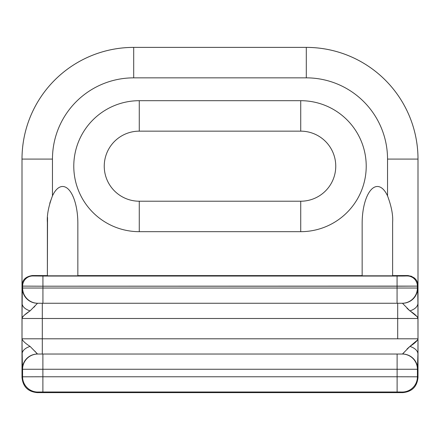 <?xml version="1.0" encoding="UTF-8"?>
<svg xmlns="http://www.w3.org/2000/svg" width="440" height="440" viewBox="0 0 440 440"><rect width="100%" height="100%" fill="white"/><g stroke="black" fill="none" stroke-linecap="round" stroke-linejoin="round"><path stroke-width="0.66" d="M407.011 308.291L409.915 310.877A15.23 8.679 -0.3 0 0 417.929 303.259L417.995 338.8L22.006 338.8L22.314 369.259A15.23 15.23 -90 0 1 37.543 354.03L30.085 346.418A15.23 8.679 179.7 0 0 22.072 354.03L22.006 338.8C22.534 340.758 25.223 343.293 30.085 346.418L37.543 354.03L402.457 354.03A15.23 15.23 90 0 1 417.687 369.259L417.423 376.805L418 377.382L418 159.077L418 377.382C417.109 386.645 412.033 391.721 402.771 392.618L37.23 392.618L402.771 392.618L402.193 392.04L402.771 392.618C412.033 391.721 417.109 386.645 418 377.382L417.423 376.805L397.117 376.767L397.117 391.996L402.193 392.04A15.23 15.23 -45 0 0 417.423 376.805L397.117 376.767L397.117 391.996L402.193 392.04A15.23 15.23 -45 0 0 417.423 376.805L417.423 369.259L42.884 369.259L42.884 391.996L397.117 391.996L42.884 391.996L42.884 376.767L397.117 376.767L397.117 354.03L397.117 369.259L417.423 369.259A15.23 15.23 -90 0 0 402.193 354.03A15.23 15.23 90 0 1 417.423 369.259L417.929 354.03L417.687 369.259A15.23 15.23 90 0 0 402.457 354.03L409.915 346.418L402.457 354.03L42.884 354.03L42.884 369.259L22.578 369.259L22.578 376.805L23.078 376.8L22.578 376.805A15.23 15.23 45 0 0 37.807 392.04A15.23 15.23 45 0 1 22.578 376.805L22.578 376.805A15.23 15.23 45 0 0 37.807 392.04A15.23 15.23 45 0 1 22.578 376.805L22.027 344.856M22.072 354.03A15.23 8.679 -0.3 0 1 30.085 346.418C25.223 343.293 22.534 340.758 22.006 338.8L22.006 318.494C22.556 316.52 25.245 313.979 30.085 310.877L37.543 303.259L30.085 310.877C25.245 313.979 22.556 316.52 22.006 318.494L42.312 318.494L42.312 303.259L42.312 338.8L397.689 338.8L397.689 318.494L42.312 318.494L42.312 338.8L22.006 338.8L22.072 303.259L22.314 288.03L22.622 288.03L22.622 286.116L22.006 285.5C22.28 279.857 25.735 276.54 32.357 275.545L47.383 275.605L32.357 275.545C25.735 276.54 22.28 279.857 22.006 285.5L22.622 286.116L22.006 285.5L22.622 286.116L22.622 288.03A15.23 15.23 90 0 0 37.851 303.259L402.457 303.259L397.073 303.259L397.073 286.204L397.073 288.03L417.687 288.03A15.23 15.23 90 0 1 402.457 303.259L409.915 310.877C414.755 313.979 417.445 316.52 417.995 318.494L417.934 304.024M22.039 347.38L22.072 353.716M22 377.382L22 159.077L22 377.382C22.891 386.645 27.968 391.721 37.23 392.618L37.807 392.04L42.884 391.996L42.884 376.767L22.578 376.805L22 377.382C22.891 386.645 27.968 391.721 37.23 392.618L37.807 392.04L42.884 391.996L42.884 376.767L22.578 376.805M49.775 203.264L52.465 195.866C48.532 206.349 46.838 215.193 47.383 222.398C46.838 215.193 48.532 206.349 52.465 195.866A36.845 15.23 90 0 1 68.838 189.706A36.845 15.23 90 0 1 77.847 223.339A36.845 15.23 90 0 0 68.838 189.706A36.845 15.23 90 0 0 52.465 195.866A36.845 15.23 90 0 1 68.838 189.706A36.845 15.23 90 0 1 77.847 223.339L77.847 275.814L47.383 275.814L77.847 275.814L47.383 275.814L77.847 275.814L77.847 223.339M362.153 223.339L362.153 275.814L392.618 275.814L392.618 222.398L392.618 275.814L362.153 275.814L362.153 223.339A36.845 15.23 -90 0 1 371.162 189.706A36.845 15.23 -90 0 1 387.536 195.866L387.536 159.077A81.224 81.224 0 0 0 306.306 77.853L133.694 77.853A81.224 81.224 0 0 0 52.465 159.077L52.465 195.866L52.465 159.077L22.006 159.077L52.465 159.077A81.224 81.224 0 0 1 133.694 77.853L133.694 47.394L133.694 77.853L306.306 77.853L306.306 47.394L306.306 77.853A81.224 81.224 0 0 1 387.536 159.077L417.995 159.077A111.694 111.694 0 0 0 306.306 47.383L133.694 47.383L306.306 47.383A111.694 111.694 0 0 1 418 159.077A111.683 111.683 0 0 0 306.306 47.394A111.683 111.683 0 0 1 417.995 159.077L387.536 159.077L387.536 195.866C391.468 206.36 393.162 215.21 392.618 222.398C393.162 215.21 391.468 206.36 387.536 195.866A36.845 15.23 -90 0 0 371.162 189.706A36.845 15.23 -90 0 0 362.153 223.339A36.845 15.23 -90 0 1 371.162 189.706A36.845 15.23 -90 0 1 387.536 195.866M408.26 275.555L414.882 278.41M417.995 285.5C417.709 279.857 414.26 276.535 407.644 275.545C414.26 276.535 417.709 279.857 417.995 285.5L417.995 159.077L417.995 285.5L416.917 286.132L417.379 286.116L417.379 288.03L397.073 288.03L397.073 303.259L37.851 303.259A15.23 15.23 -90 0 1 22.622 288.03L42.928 288.03L42.928 303.259L42.928 288.03L22.314 288.03L22.006 318.494L397.689 318.494L397.689 303.259L397.689 318.494L417.995 318.494C417.445 316.52 414.755 313.979 409.915 310.877L402.457 303.259A15.23 15.23 90 0 0 417.687 288.03L417.379 288.03A15.23 15.23 90 0 1 402.149 303.259A15.23 15.23 -90 0 0 417.379 288.03L417.379 286.116A10.153 10.153 -135 0 0 407.226 275.963L406.819 275.985M414.513 278.075L410.883 276.034M405.147 276.012L397.073 276.051L407.226 275.963L407.644 275.545L392.618 275.605L407.644 275.545L407.226 275.963L397.073 276.051L397.073 286.204L397.073 276.051L397.073 286.204L397.073 276.051L32.775 275.963A10.153 10.153 135 0 0 22.622 286.116L42.933 286.204L39.996 286.198L42.928 286.204L42.928 288.03L397.073 288.03L397.073 286.204L397.073 288.03L42.928 288.03L42.928 276.051L397.073 276.051M47.531 217.399L47.383 275.814L47.383 222.398M397.127 286.204L417.379 286.116A10.153 10.153 -135 0 0 407.226 275.963M397.969 276.051L403.722 276.029M411.538 312.114L412.027 312.472M417.395 316.916L411.367 311.993M34.92 351.17L37.07 353.793M417.703 339.873L409.915 346.418C414.777 343.293 417.472 340.752 417.995 338.8L417.929 354.03A15.23 8.679 -179.7 0 0 409.915 346.418A15.23 8.679 0.3 0 1 417.929 354.03L417.995 338.8L397.689 338.8L397.689 318.494L417.995 318.494L417.995 338.8C417.472 340.752 414.777 343.293 409.915 346.418L415.256 342.452M403.552 353.117L404.245 352.231M407.017 349.002L409.915 346.418M35.013 376.767L397.117 376.767L397.117 369.259L42.884 369.259L42.884 354.03L37.807 354.03A15.23 15.23 90 0 0 22.578 369.259L42.884 369.259L42.884 376.767L35.013 376.767M39.149 392.007L37.807 392.04L39.149 392.007M400.439 392.007L397.117 391.996L400.439 392.007M22.006 285.5L22.006 159.077A111.683 111.683 0 0 1 133.694 47.394L306.306 47.394L133.694 47.394A111.683 111.683 0 0 0 22.006 159.077L22 159.077A111.694 111.694 0 0 1 133.694 47.383L133.694 47.394A111.694 111.694 0 0 0 22 159.077L22.006 285.5M77.847 275.611L362.153 275.611L77.847 275.611M139.276 231.677A65.494 65.494 0 0 1 73.783 166.183A65.494 65.494 0 0 1 139.276 100.694L300.724 100.694A65.494 65.494 0 0 1 366.218 166.183A65.494 65.494 0 0 1 300.724 231.677L139.276 231.677A65.494 65.494 0 0 1 73.783 166.183A65.494 65.494 0 0 1 139.276 100.694L139.276 131.153A35.029 35.029 0 0 0 104.247 166.183A35.029 35.029 0 0 0 139.276 201.218L139.276 231.677L139.276 201.218L300.724 201.218A35.029 35.029 0 0 0 335.753 166.183A35.029 35.029 0 0 0 300.724 131.153L139.276 131.153L139.276 100.694L300.724 100.694L300.724 131.153L300.724 100.694A65.494 65.494 0 0 1 366.218 166.183A65.494 65.494 0 0 1 300.724 231.677L300.724 201.218L300.724 231.677L139.276 231.677M22.578 369.259A15.23 15.23 -90 0 1 37.807 354.03L37.543 354.03A15.23 15.23 -90 0 0 22.314 369.259L22.578 369.259M42.312 338.8L42.312 354.03L42.312 338.8M30.085 310.877A15.23 8.679 -179.7 0 1 22.072 303.259A15.23 8.679 0.3 0 0 30.085 310.877A15.23 8.679 0.3 0 1 22.132 303.963M37.543 303.259A15.23 15.23 -90 0 1 22.314 288.03A15.23 15.23 -90 0 0 37.543 303.259M22.622 286.116L42.933 286.204L42.928 276.051L32.775 275.963A10.153 10.153 135 0 0 22.622 286.116M32.357 275.545L32.775 275.963L32.357 275.545M397.073 286.204L42.933 286.204L417.379 286.116M409.915 310.877A15.23 8.679 179.7 0 0 417.929 303.259L417.687 288.03M139.276 201.218L300.724 201.218A35.029 35.029 0 0 0 335.753 166.183A35.029 35.029 0 0 0 300.724 131.153L139.276 131.153A35.029 35.029 0 0 0 104.247 166.183A35.029 35.029 0 0 0 139.276 201.218M417.995 338.8L417.984 341.869M417.956 348.925L417.929 354.03M22.308 317.4L22.875 316.564L22.308 317.4M24.437 315.084L27.814 312.587M28.787 311.872L28.463 312.114M33.907 307.312L34.92 306.125M22.044 308.38L22.072 303.259A15.23 8.679 -179.7 0 0 30.014 310.855M22.006 318.494L22.027 312.477"/></g></svg>
